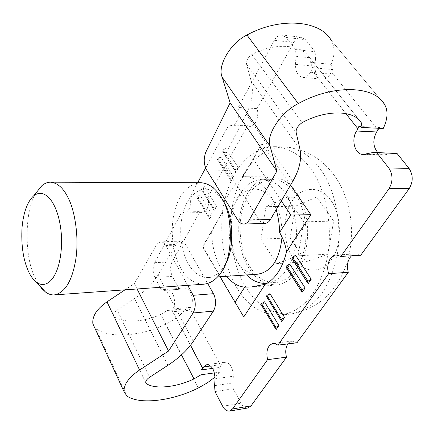 <?xml version="1.0" encoding="UTF-8"?>
<svg xmlns="http://www.w3.org/2000/svg" width="434" height="434" viewBox="0 0 434 434"><rect width="100%" height="100%" fill="white"/><g stroke="black" fill="none" stroke-linecap="round" stroke-linejoin="round"><path stroke-width="0.33" stroke-dasharray="2.17 1.63" d="M305.889 261.838L327.914 254.188L333.659 221.052L316.755 197.058L295.299 206.237L290.151 237.913L305.889 261.838L276.469 263.595L298.142 255.81L327.914 254.188M245.378 286.256C256.065 304.863 270.924 314.162 289.95 314.151L291.046 314.026C312.871 309.767 327.876 291.881 336.062 260.378C343.777 228.062 335.053 188.068 320.249 168.983C310.815 155.833 299.183 148.504 285.35 147.001L284.248 146.947C259.825 147.397 242.351 168.604 234.718 196.097C226.206 225.675 231.94 264.924 245.378 286.256M236.362 286.934C246.989 305.682 261.767 315.062 280.689 315.079C302.742 311.362 317.965 293.596 326.363 261.778C334.337 229.119 325.668 188.226 310.777 168.848C301.077 155.188 289.131 147.788 274.944 146.654C250.657 147.115 233.302 168.479 225.729 196.157C217.288 225.935 222.995 265.445 236.362 286.934M249.501 266.091C255.941 276.984 264.664 282.518 275.671 282.68C289.473 280.489 298.928 269.764 304.044 250.51C309.013 230.839 304.093 205.852 295.136 193.667C289.039 184.683 281.378 179.904 272.151 179.318C257.329 181.206 247.429 191.459 242.454 210.067C237.311 228.653 241.12 253.114 249.501 266.091M267.002 283.315C280.5 280.749 289.7 269.796 294.615 250.461C299.368 230.698 294.426 205.884 285.61 193.716C279.539 184.667 271.917 179.844 262.738 179.258C254.259 179.671 247.272 183.728 241.771 191.427C228.409 206.557 227.264 248.053 240.262 266.644L246.62 274.95M282.035 237.181C282.398 222.132 279.529 210.072 273.425 201.002C268.472 193.45 262.217 189.446 254.66 188.991C247.933 189.36 242.362 192.615 237.951 198.767C226.998 211.076 226.049 245.449 236.731 260.682L240.23 265.608C245.118 271.472 250.895 274.348 257.563 274.217M223.423 201.539L220.635 197.606C216.186 192.116 211.065 189.267 205.26 189.056C193.835 190.705 186.213 199.494 182.405 215.421C178.482 231.371 181.569 252.311 188.139 263.384C193.141 272.568 199.852 277.283 208.277 277.516C214.103 276.881 219.024 273.686 223.033 267.946L225.479 263.959M200.318 182.698C187.249 184.575 178.558 194.633 174.24 212.877C169.77 231.11 173.242 255.094 180.69 267.838C186.398 278.492 194.09 283.945 203.774 284.199M36.006 192.962C25.02 208.298 23.903 254.98 34.454 276.398L38.008 283.369M298.142 255.81L303.757 221.877L333.659 221.052M303.757 221.877L287.075 197.291L316.755 197.058M287.075 197.291L265.977 206.676L295.299 206.237M265.977 206.676L260.959 239.08L290.151 237.913M260.959 239.08L276.469 263.595M378.942 128.301L379.397 127.477L383.227 128.518M384.665 104.637L331.158 40.205C334.983 46.872 335.015 54.934 331.256 64.389L332.639 69.581L331.44 71.946L378.03 129.853M295.977 56.29L315.513 58.319L315.155 51.711L305.493 39.7L301.451 37.286L282.046 34.964L286.044 37.405L295.625 49.579L295.977 56.29L295.489 64.378C295.505 71.99 297.919 76.33 302.726 77.398C305.813 77.469 308.411 75.749 310.527 72.228L311.769 70.096L345.795 113.529M311.769 70.096L358.017 128.876M206.638 170.047L227.275 170.307C224.286 164.578 224.08 158.594 226.646 152.356L246.235 114.055C252.111 102.435 253.781 91.536 251.248 81.37L246.572 64.297C246.035 60.825 247.787 57.581 251.834 54.57C273.501 42.7 299.91 43.97 308.514 56.214L360.437 121.563M308.514 56.214L309.458 57.489L310.473 62.306L312.453 67.639L311.612 70.08M331.256 64.389L310.473 62.306M282.046 34.964C278.867 34.921 276.312 36.695 274.375 40.291L238.19 107.486L257.031 108.625C259.548 116.149 255.322 126.934 249.8 126.354L231.067 125.48C236.519 126.061 240.686 115.113 238.19 107.486M205.602 168.007L228.875 124.78L231.067 125.48M197.698 182.687L189.94 197.09L208.043 196.96C209.481 205.651 207.653 210.853 202.553 212.568L184.542 212.904C189.566 211.168 191.367 205.895 189.94 197.09M181.944 211.944L199.917 211.618L172.119 261.751C170.041 266.454 170.123 271.326 172.363 276.366L178.917 288.464L161.329 289.755L154.867 277.489C152.659 272.384 152.573 267.452 154.612 262.695L181.944 211.944L184.542 212.904M161.329 289.755L164.204 290.433L185.578 288.767C190.889 287.899 194.649 301.402 190.71 307.348L189.886 308.731L220.83 365.895L221.741 364.533L225.056 362.216C230.183 362.895 232.933 367.56 233.297 376.207L232.928 382.934L233.226 388.793L241.038 403.224C242.845 406.539 245.134 408.128 247.901 407.982M190.455 345.339L172.016 310.321L172.965 308.91C176.839 302.894 173.123 289.207 167.893 290.08L164.307 290.422M172.152 310.31L190.542 345.225M209.698 218.866L208.754 217.288L209.215 216.468L212.004 214.797L209.698 218.866L196.803 197.367L197.248 196.548L199.993 194.904L197.768 198.978M212.004 214.797L199.993 194.904M214.331 210.696L213.392 209.079L213.859 208.249L216.674 206.568L214.331 210.696L201.278 189.153L201.729 188.329L204.49 186.669L202.233 190.803M216.674 206.568L204.49 186.669M231.105 181.119L230.188 179.372L230.682 178.499L233.573 176.763L231.105 181.119L217.461 159.446L217.939 158.573L220.776 156.869L218.394 161.22M233.573 176.763L220.776 156.869M236.058 172.374L235.152 170.589L235.657 169.699L238.57 167.953L236.058 172.374L222.241 150.669L222.723 149.784L225.582 148.065L223.168 152.486M238.57 167.953L225.582 148.065M290.509 185.161L261.859 143.556L240.49 180.718C235.944 183.75 232.044 188.106 228.778 193.792C225.544 199.51 223.195 206.031 221.725 213.349L202.77 246.3L243.762 316.939M295.565 255.263L292.624 259.662M289.711 264.035L286.825 268.364M269.97 293.628L267.241 297.724M264.534 301.782L261.848 305.813M377.775 152.584L380.401 154.39L383.287 155.052L394.587 153.077M360.676 255.284L356.016 253.906L351.562 255.8M296.97 342.784L292.098 341.091L289.728 342.003L287.851 343.912M178.917 288.464L181.938 289.115M199.917 211.618L202.553 212.568M228.875 124.78L247.581 125.659L208.043 196.96M247.581 125.659L249.8 126.354M301.451 37.286C298.245 37.232 295.657 38.973 293.699 42.505L257.031 108.625M315.513 58.319L315.008 66.283C315.019 73.775 317.455 78.055 322.31 79.118C325.419 79.194 328.044 77.502 330.187 74.046L331.44 71.946M265.608 283.418C252.919 277.31 244.516 265 240.398 246.501C236.302 227.747 239.948 205.857 247.418 193.705C253.326 183.278 261.615 177.68 272.292 176.904C287.46 178.499 298.256 189.598 304.684 210.192C311.015 231.186 306.643 258.273 297.328 270.973C291.784 279.284 284.666 283.988 275.981 285.078L266.33 283.695M214.418 372.909L220.114 372.122L219.631 367.435L220.83 365.895M220.114 372.122L215.02 377.092M189.886 308.731L188.785 310.288L186.045 308.824C180.837 314.997 173.985 320.146 165.49 324.263L198.338 387.969M172.016 310.321L170.622 311.921L167.383 310.478L160.737 314.449L181.564 354.811M167.383 310.478L186.045 308.824M165.49 324.263C140.974 336.328 108.809 338.846 95.849 328.44L94.205 326.699M124.997 289.847L134.345 283.614L156.359 245.199L176.096 244.385L158.03 274.988C152.763 283.684 144.913 291.539 134.475 298.543L117.137 310.071L149.605 377.271M160.737 314.449C143.773 322.343 122.426 323.449 113.974 316.277L113.627 315.556C113.382 313.706 114.554 311.872 117.137 310.071M221.725 213.349L211.651 231.582L202.77 247.011L202.77 246.3M281.313 200.888L253.315 159.18L243.224 176.714L244.613 176.676C256.044 176.014 270.583 189.105 276.208 209.611M95.849 328.44L126.902 395.992M134.345 283.614L137.068 288.979M156.359 245.199L158.302 242.866L160.802 241.884C162.875 241.977 164.551 243.203 165.831 245.563L187.705 285.355M176.096 244.385L178.07 242.08L180.609 241.114C182.719 241.196 184.423 242.405 185.719 244.727L207.669 283.462M113.974 316.277L145.737 382.679M251.834 54.57L302.156 122.627M264.881 223.445C262.418 223.326 260.405 222.029 258.854 219.544L227.275 170.307M214.955 391.576L233.226 388.793M295.625 49.579L315.155 51.711M202.77 247.011L220.011 276.735M253.315 159.18L261.859 143.556M243.224 176.714L240.49 180.718M226.282 276.312C216.745 263.622 211.868 248.709 211.651 231.582M235.152 170.589L222.241 150.669M235.657 169.699L222.723 149.784M230.188 179.372L217.461 159.446M230.682 178.499L217.939 158.573M213.392 209.079L201.278 189.153M213.859 208.249L201.729 188.329M208.754 217.288L196.803 197.367M209.215 216.468L197.248 196.548M170.622 311.921L188.785 310.288M212.573 368.39L219.631 367.435M312.453 67.639L332.639 69.581M358.864 126.43L379.397 127.477M292.744 257.563C301.37 272.856 322.077 274.684 331.538 259.516C342.296 246.344 341.916 213.897 330.806 200.389C320.948 184.917 300.214 186.229 291.984 201.365C282.458 214.721 282.865 244.022 292.744 257.563M205.982 151.813L226.646 152.356M158.03 274.988L193.276 341.45M134.475 298.543L167.942 365.287M246.572 64.297L296.14 132.457M251.248 81.37L299.927 149.003M246.235 114.055L292.798 181.249M222.675 406.24L241.038 403.224M154.867 277.489L172.363 276.366M154.612 262.695L172.119 261.751M274.375 40.291L293.699 42.505M286.044 37.405L305.493 39.7M237.805 220.065L258.854 219.544M165.831 245.563L185.719 244.727M167.828 290.086L185.513 288.773M172.965 308.91L190.71 307.348M215.009 378.822L233.297 376.207M214.651 385.636L232.928 382.934M210.642 366.003L221.741 364.533M310.527 72.228L330.187 74.046M295.489 64.378L315.008 66.283M365.2 154.298L385.246 154.851M371.45 152.801L391.539 153.386M291.046 314.026C302.536 312.079 312.914 307.505 322.185 300.312C331.647 291.957 333.963 288.257 338.482 281.449C356.612 251.666 355.978 207.213 335.319 176.871C328.185 166.58 319.099 158.649 308.064 153.061C300.854 149.594 293.281 147.571 285.35 147.001M280.689 315.079L289.95 314.151M274.944 146.654L284.248 146.947M266.975 283.326L275.671 282.68M262.738 179.258L272.151 179.318M244.543 272.671L240.23 265.608M241.771 191.427L237.951 198.767M208.277 277.516L217.548 276.897M205.26 189.056L214.553 189.045M218.47 189.04L254.66 188.991M220.401 273.366L223.033 267.946M217.64 192.37L220.635 197.606M331.153 40.199L384.741 104.757M359.715 120.744L309.447 57.467M145.743 382.696L113.627 315.556M292.098 341.091L273.062 343.408M356.016 253.906L336.279 255.002M272.292 176.904L244.613 176.676M275.981 285.078L251.541 286.95M180.544 241.114L160.732 241.89M167.893 290.08L185.578 288.767M181.835 289.125L164.204 290.433M206.872 364.609L225.056 362.216M302.726 77.398L322.31 79.118M363.258 154.504L383.287 155.052"/><path stroke-width="0.65" d="M246.62 274.95C252.371 280.852 258.924 283.662 266.292 283.38L267.002 283.315M217.548 276.897L257.563 274.217C271.429 271.944 279.588 259.603 282.035 237.181M225.479 263.959C234.805 249.187 233.449 215.199 223.423 201.539M38.008 283.369L41.561 288.312L45.565 292.077C48.386 294.149 51.299 295.093 54.304 294.908L203.774 284.199C210.322 283.462 215.866 279.849 220.401 273.366C233.27 258.979 233.899 214.32 220.841 196.879L217.64 192.37C212.611 186.181 206.839 182.958 200.318 182.698L50.458 182.188C47.436 182.22 44.593 183.36 41.935 185.611L36.006 192.962M54.304 294.908C64.796 292.879 71.908 281.362 75.635 260.367C79.248 238.901 75.201 211.38 68.219 197.98C63.435 188.058 57.516 182.795 50.458 182.188M27.809 269.883C30.125 275.465 33.103 279.691 36.754 282.556C49.991 291.03 62.246 270.469 61.568 238.206C60.201 206.41 46.411 186.305 33.792 195.712C27.488 201.479 23.577 211.987 22.053 227.242C21.082 244.163 22.997 258.376 27.809 269.883M345.795 113.529L358.017 128.876L356.623 131.03L376.625 131.963L378.942 128.301M331.077 40.074C320.211 20.36 280.147 16.714 246.946 35.04C230.297 43.058 217.081 66.147 222.137 77.149L230.128 102.831L205.982 151.813C203.47 158.15 203.687 164.226 206.638 170.047L237.805 220.065C239.34 222.593 241.326 223.917 243.751 224.036C246.035 223.814 247.847 222.496 249.181 220.076L276.881 171.072L270.132 146.269C265.543 135.706 280.576 112.287 298.294 103.58C333.784 83.908 374.868 85.726 384.665 104.637L384.741 104.757C388.218 111.147 387.714 119.068 383.227 128.518L362.048 127.455L358.864 126.43L357.866 128.871M249.181 220.076L270.404 219.544L292.798 181.249C299.547 169.607 301.923 158.86 299.927 149.003L296.14 132.457C295.787 129.061 297.795 125.784 302.156 122.627C325.267 109.9 352.408 109.932 360.437 121.563L361.321 122.773L362.048 127.455M205.602 168.007L197.698 182.687M190.542 345.225L202.705 368.32L201.067 369.942L212.573 368.39M229.45 411.096L232.553 408.958L251.042 405.866L247.901 407.982L229.45 411.096C226.722 411.226 224.459 409.609 222.675 406.24L214.955 391.576L214.651 385.636L215.009 378.822C214.64 370.05 211.928 365.314 206.872 364.609L203.6 366.942L202.705 368.32M232.553 408.958L267.556 359.672L286.516 357.139C285.176 351.974 285.615 347.563 287.851 343.912M340.902 256.407L360.676 255.284L409.208 188.627C413.282 181.667 413.211 174.902 409.002 168.338L396.974 153.397L376.848 152.806L388.81 168.007C392.998 174.685 393.074 181.564 389.032 188.649L340.902 256.407L336.279 255.002C329.791 255.078 325.88 265.472 328.636 273.68L277.879 345.144L275.557 343.728L273.062 343.408C267.642 345.356 265.809 350.781 267.556 359.672M376.848 152.806L374.477 152.486L371.45 152.801L363.258 154.504C354.757 154.618 350.813 139.444 356.623 131.03M220.011 276.735L243.762 316.939L265.201 284.281C275.362 278.986 282.458 268.169 286.505 251.823L310.863 214.716L290.509 185.161M311.227 279.257L308.167 283.646L292.624 259.662L291.832 258.018L292.418 257.134L295.565 255.263L311.227 279.257L308.015 281.167L292.418 257.134M305.129 287.997L302.118 292.315L286.825 268.364L286.017 266.758L286.592 265.89L289.711 264.035L305.129 287.997L301.95 289.89L286.592 265.89M284.574 317.476L281.731 321.551L266.395 296.254L266.943 295.435L269.97 293.628L284.574 317.476L281.482 319.315L266.943 295.435M278.91 325.592L276.116 329.601L260.991 304.38L261.528 303.572L264.534 301.782L278.91 325.592L275.85 327.415L261.528 303.572M376.625 131.963C372.567 139.683 372.952 146.556 377.775 152.584M396.974 153.397L374.477 152.486M351.562 255.8C347.596 259.89 346.506 265.386 348.29 272.297L296.97 342.784L277.879 345.144M251.042 405.866L286.516 357.139M266.33 283.695L265.608 283.418M215.02 377.092L207.132 382.994L198.338 387.969C172.721 400.832 139.715 405.128 126.902 395.992L124.048 391.723C123.587 384.6 128.768 377.363 139.585 370.012L168.56 351.035L193.103 312.99C195.94 307.44 195.962 301.543 193.179 295.304L213.474 293.693L207.669 283.462M201.067 369.942L200.991 374.764L194.003 378.92C176.275 387.399 154.39 389.699 146.063 383.363L145.743 382.696C145.58 380.949 146.866 379.137 149.605 377.271L167.942 365.287C178.987 358.007 187.428 350.064 193.276 341.45L213.398 311.124C216.268 305.644 216.295 299.834 213.474 293.693M190.455 345.339L202.564 368.336M181.564 354.811L194.003 378.92M200.991 374.764L214.418 372.909M94.205 326.699L92.86 323.764C92.068 316.24 96.777 308.932 106.986 301.847L124.997 289.847M286.505 251.823C285.702 245.644 283.402 239.199 279.594 232.505L290.775 214.987L310.863 214.716M276.208 209.611C278.395 217.358 279.523 224.991 279.594 232.505M290.775 214.987L281.313 200.888M230.128 102.831L276.881 171.072M246.946 35.04L298.294 103.58M137.068 288.979L168.56 351.035M187.705 285.355L193.179 295.304M145.737 382.679L146.063 383.363M270.404 219.544C269.042 221.926 267.198 223.222 264.881 223.445M328.636 273.68L348.29 272.297M234.93 302.465L244.711 287.145L251.541 286.95L265.201 284.281M244.711 287.145C238.364 286.608 232.223 283.001 226.282 276.312M308.167 283.646L291.832 258.018M307.408 282.046L308.015 281.167M302.118 292.315L286.017 266.758M301.348 290.758L301.95 289.89M281.731 321.551L266.395 296.254M280.917 320.129L281.482 319.315M276.116 329.601L260.991 304.38M275.292 328.218L275.85 327.415M193.103 312.99L213.398 311.124M222.137 77.149L270.132 146.269M106.986 301.847L139.585 370.012M389.032 188.649L409.208 188.627M388.81 168.007L409.002 168.338M203.6 366.942L210.642 366.003M266.292 283.38L266.975 283.326M214.553 189.045L218.47 189.04M45.565 292.077L36.754 282.556M41.935 185.611L33.792 195.712M361.31 122.751L359.715 120.744M124.048 391.723L92.86 323.764M243.669 224.036L264.805 223.445"/></g></svg>
